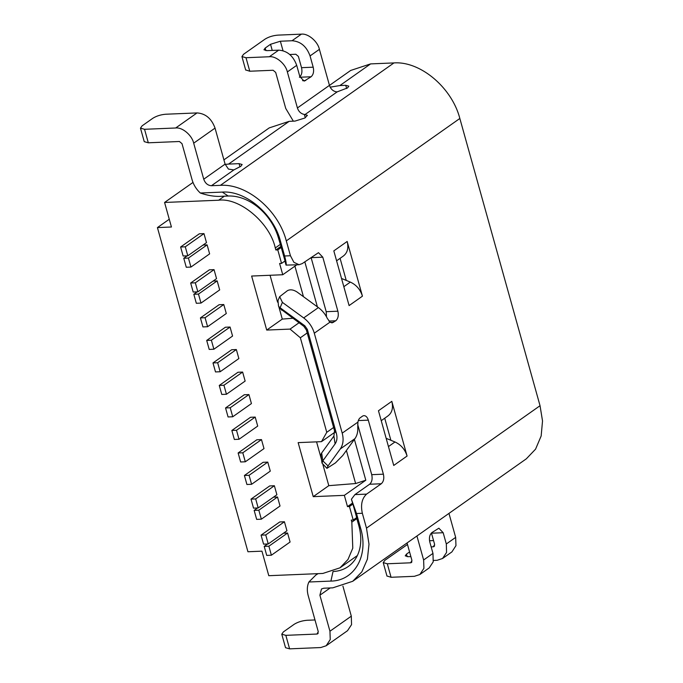 <?xml version="1.0" encoding="UTF-8"?>
<svg xmlns="http://www.w3.org/2000/svg" width="683" height="683" viewBox="0 0 683 683"><rect width="100%" height="100%" fill="white"/><g stroke="black" fill="none" stroke-linecap="round" stroke-linejoin="round"><path stroke-width="1.02" d="M329.471 85.409L350.678 70.451L370.613 63.895L393.954 62.921L220.404 185.341C246.794 183.437 278.374 210.065 286.297 240.886L290.446 255.749L293.895 262.315L299.06 264.731L302.219 263.604L318.483 252.667L322.794 257.175L337.88 311.2C338.802 315.478 338.094 318.671 335.763 320.779L332.049 322.88L330 322.128L327.302 318.372C325.159 314.001 322.188 310.398 318.38 307.572L297.079 292.025C293.391 289.652 290.164 289.216 287.389 290.702L279.68 296.661L282.395 302.381L280.09 307.743L304.84 325.808L307.341 329.402L336.369 433.372C337.462 437.564 337.035 441.073 335.097 443.907L322.828 460.863L322.034 463.159L326.944 468.35L335.447 462.895L342.721 455.552L354.972 438.606C357.115 435.532 358.037 431.776 357.73 427.327L357.926 422.111A7.325 4.422 -92.4 0 1 360.274 417.731L362.408 416.229A7.325 4.422 -92.4 0 1 363.996 415.665A7.325 4.422 -92.4 0 1 368.299 420.156L383.385 474.181C384.307 478.459 383.598 481.652 381.268 483.76L366.583 494.116C361.939 498.428 360.522 504.814 362.349 513.274L366.489 528.13L368.999 544.197L367.403 559.164L361.836 571.859L352.727 581.284L332.783 587.841L323.836 588.208L321.488 588.959L319.892 595.209L329.949 631.229L351.31 616.16L342.917 586.108M366.489 528.13L540.04 405.719L459.838 118.475C451.924 87.646 420.344 61.018 393.954 62.921M540.04 405.719L542.524 420.959L541.158 435.985L535.566 449.158L526.277 458.874M362.442 296.166L349.098 305.583L333.825 250.883L347.169 241.466L362.442 296.166C360.342 289.532 356.304 284.845 350.336 282.105L343.822 286.698M407.085 456.039L393.732 465.456L378.459 410.756L391.811 401.339L407.085 456.039C404.985 449.414 400.947 444.718 394.979 441.978L388.465 446.571M330 322.128L314.3 333.202L342.209 433.133C343.822 439.382 343.182 444.659 340.288 448.962L354.972 438.606M347.169 241.466C348.774 248.108 347.425 253.026 343.105 256.202L336.591 260.804M340.083 258.345L346.238 280.406L350.336 282.105M391.811 401.339C393.417 407.99 392.059 412.899 387.748 416.075L381.234 420.677M384.717 418.218L390.881 440.279L394.979 441.978M357.67 424.365L371.714 474.668L383.385 474.181M335.097 443.907L333.91 436.053L321.642 453.017L322.828 460.863L328.036 465.917L340.288 448.962M314.3 333.202C312.473 326.978 308.938 321.889 303.696 317.928L282.395 302.381M326.474 316.784L326.209 311.687L337.88 311.2M322.794 257.175L311.124 257.662L326.209 311.687M305.258 117.732L304.345 114.437L307.41 115.359L304.857 118.022L295.013 121.096L289.182 121.335L228.566 164.091L239.076 163.647L242.132 164.501L240.903 166.234L233.842 169.922L211.457 185.708C207.794 185.477 205.224 183.309 203.739 179.202L193.682 143.182C192 135.294 182.37 127.081 175.668 127.994L144.54 129.292L140.476 128.148L144.25 141.654L148.313 142.798L179.433 141.501L182.011 143.669L192.068 179.689C193.537 184.794 196.277 189.234 200.298 193.007L222.291 192.094C245.59 190.403 273.482 213.916 280.457 241.133L284.606 255.988C286.023 261.256 286.501 264.295 286.04 265.106L299.06 264.731M381.268 483.76L369.597 484.247L354.912 494.603L351.412 499.239L356.509 513.522L360.658 528.377C368.854 555.535 354.597 580.815 330.905 581.088L308.904 582.001C307.068 585.963 306.838 590.53 308.221 595.696L318.278 631.715L316.955 634.046L285.836 635.344L281.772 634.2L283.394 631.903L294.074 624.364C297.779 622.051 302.151 620.685 307.196 620.275L314.991 619.951M369.597 484.247C371.928 482.147 372.636 478.954 371.714 474.668M346.238 280.406L341.526 278.459M280.833 246.461L275.847 249.978L277.785 249.901L281.259 247.451L278.63 238.555A47.853 35.559 54.8 0 0 228.182 196.021L222.291 192.094M330.905 581.088L333.022 571.509A47.853 35.559 54.8 0 0 348.287 566.489A47.853 35.559 54.8 0 0 358.831 525.799L356.56 517.671M352.488 503.089L347.493 506.607L349.44 506.53L352.915 504.08L351.412 499.239M333.91 436.053L334.542 430.811L306.385 329.983L303.884 326.38L304.84 325.808M286.04 265.106L284.905 261.043M390.881 440.279L386.16 438.332M328.036 465.917L326.944 468.35M334.542 430.811L336.369 433.372M280.269 308.69L303.884 326.38M279.68 296.653L277.981 300.58L278.519 306.121L281.789 310.253M281.259 247.451L285.033 260.957L281.558 263.407L279.612 263.484L282.753 274.745L296.815 264.825M211.457 185.708L220.404 185.341M346.648 88.542L345.743 85.307L339.903 85.554L330.171 87.168M345.743 85.307L348.8 86.16L347.57 87.894L337.214 91.846L305.105 114.496M281.772 634.2L285.537 647.706L289.609 648.85L320.728 647.552L326.184 645.759L330.248 639.527L329.949 631.229M317.74 633.79L316.955 634.046L318.235 633.141M352.915 504.08L356.68 517.586L353.213 520.036L351.267 520.113L351.83 522.136L356.825 518.619M322.854 464.389L328.796 485.664L355.63 483.538L346.392 450.464M316.562 441.858L321.462 459.394M320.788 454.921L321.642 453.017M303.448 296.67L294.928 266.157M270.058 275.275L277.554 302.134M278.775 306.513L282.284 319.089L292.759 318.252M277.785 249.901L281.558 263.407M203.739 179.202L225.1 164.133L228.446 169.085L233.842 169.922M228.566 164.091L225.168 164.372M289.182 121.335L269.239 127.892L223.904 159.865M304.345 114.437C300.998 113.805 298.684 111.645 297.412 107.957L287.355 71.937C285.682 64.048 276.052 55.835 269.341 56.749L246 57.722L241.936 56.587L243.558 54.281L264.919 39.213C268.624 36.899 272.995 35.533 278.041 35.123L301.382 34.15C308.016 33.271 317.715 41.356 319.396 49.338L329.454 85.358C330.726 89.046 333.031 91.206 336.377 91.838L337.214 91.846M140.476 128.148L142.098 125.851L152.779 118.313C156.484 115.999 160.864 114.633 165.901 114.223L197.028 112.926C205.549 113.523 211.559 118.586 215.043 128.114L225.1 164.133M200.298 193.007C207.103 195.321 213.412 196.448 219.234 196.397L228.182 196.021M308.904 582.001L315.879 575.018L318.099 573.652M347.527 630.682L351.549 624.638L351.31 616.16M349.44 506.53L353.213 520.036M280.269 244.429L275.275 247.955L275.847 249.978M304.806 261.785L317.382 306.838M307.213 332.937L300.358 337.769L326.756 432.322L333.611 427.481M354.392 439.4L365.798 480.226L344.352 495.354L347.493 506.607M203.056 245.043L207.12 244.873L209.63 253.88L190.941 267.062L186.271 267.258L183.761 258.251L187.193 255.835M213.113 281.063L217.177 280.892L219.687 289.899L200.998 303.081L196.328 303.278L193.818 294.271L197.242 291.854M219.106 304.72L223.776 304.533L226.286 313.531L207.598 326.722L202.928 326.918L200.418 317.911L219.106 304.72M231.674 349.747L236.344 349.551L238.862 358.558L220.165 371.74L215.495 371.936L212.985 362.929L231.674 349.747M279.757 521.957L284.427 521.761L286.945 530.768L268.248 543.95L263.578 544.146L261.068 535.139L279.757 521.957M274.37 485.741L276.888 494.748L258.191 507.939L253.521 508.126L251.011 499.128L269.7 485.937L274.37 485.741L255.681 498.931L258.191 507.939M267.77 462.109L270.289 471.116L251.592 484.298L246.922 484.495L244.412 475.488L263.1 462.306L267.77 462.109L249.082 475.291L251.592 484.298M255.203 417.082L257.713 426.09L239.024 439.271L234.354 439.468L231.844 430.469L250.533 417.279L255.203 417.082L236.506 430.273L239.024 439.271M203.978 233.62L206.488 242.627L187.799 255.809L183.129 256.005L180.619 246.998L199.308 233.817L203.978 233.62L185.281 246.802L187.799 255.809M214.035 269.64L216.545 278.638L197.857 291.829L193.187 292.025L190.668 283.018L209.365 269.828L214.035 269.64L195.338 282.822L197.857 291.829M230.06 327.037L232.57 336.045L213.881 349.226L209.211 349.423L206.701 340.424L225.39 327.234L230.06 327.037L211.371 340.228L213.881 349.226M242.627 372.064L245.146 381.071L226.449 394.253L221.787 394.45L219.269 385.443L237.966 372.261L242.627 372.064L223.939 385.246L226.449 394.253M248.919 394.578L251.429 403.576L232.741 416.767L228.071 416.963L225.552 407.956L244.249 394.765L248.919 394.578L230.222 407.76L232.741 416.767M261.487 439.596L263.997 448.603L245.308 461.785L240.638 461.981L238.128 452.974L256.817 439.792L261.487 439.596L242.798 452.786L245.308 461.785M273.456 497.173L277.511 497.002L280.03 506.009L261.333 519.191L256.671 519.387L254.153 510.38L257.585 507.964M283.513 533.184L287.569 533.022L290.087 542.02L271.39 555.211L266.72 555.407L264.21 546.4L267.642 543.975M351.83 522.136L352.787 548.167L347.989 559.471L339.997 567.821L322.863 573.447L268.795 575.701L261.939 551.164L247.938 551.753L157.423 227.593L169.264 219.243M344.352 495.354L313.232 496.652L298.147 442.627L321.488 441.653L326.756 432.322M300.358 337.769L290.062 329.095L266.72 330.068L251.634 276.043L282.753 274.745M275.275 247.955C269.947 222.965 239.69 197.421 218.654 200.213L164.577 202.467L171.433 227.004L157.423 227.593M355.63 483.538L365.798 480.226M313.232 496.652L328.796 485.664M321.488 441.653L334.798 432.254M298.983 322.794L290.062 329.095M266.72 330.068L282.284 319.089M246 57.722L249.773 71.228L273.115 70.255L275.684 72.424L285.742 108.443L293.34 121.164M310.056 55.929L313.198 67.19C314.12 71.459 313.412 74.652 311.081 76.769L304.157 81.115L299.846 76.607L296.704 65.346C293.22 55.818 287.21 50.755 278.69 50.158L267.019 50.644L263.962 49.791L265.183 48.066L270.528 44.293L280.363 41.228L292.034 40.741C300.563 41.339 306.565 46.401 310.056 55.929L319.396 49.338M448.962 513.394L455.663 537.384L455.962 545.657L451.898 551.915L442.55 558.506M429.53 540.748L433.56 540.586M407.059 542.951L411.951 560.47L410.637 562.801L387.295 563.774L391.069 577.28L414.41 576.307L419.857 574.523L423.921 568.29L423.622 559.983L416.929 535.993M411.414 562.544L410.637 562.801L411.917 561.896M429.197 567.915L433.21 561.87L432.971 553.392L429.829 542.14C428.907 537.862 429.607 534.669 431.946 532.561L438.862 528.207L443.173 532.723L446.315 543.975L446.562 552.453L442.541 558.498L437.103 560.299L433.492 560.453M224.374 196.175L218.654 200.213M207.12 244.873L188.423 258.063L190.941 267.062M188.423 258.063L183.761 258.251M217.177 280.892L198.48 294.074L193.818 294.271M198.48 294.074L200.998 303.081M223.776 304.533L205.079 317.715L200.418 317.911M205.079 317.715L207.598 326.722M236.344 349.551L217.655 362.741L212.985 362.929M217.655 362.741L220.165 371.74M284.427 521.761L265.738 534.951L261.068 535.139M265.738 534.951L268.248 543.95M255.681 498.931L251.011 499.128M249.082 475.291L244.412 475.488M236.506 430.273L231.844 430.469M185.281 246.802L180.619 246.998M195.338 282.822L190.668 283.018M211.371 340.228L206.701 340.424M223.939 385.246L219.269 385.443M230.222 407.76L225.552 407.956M242.798 452.786L238.128 452.974M277.511 497.002L258.823 510.184L261.333 519.191M258.823 510.184L254.153 510.38M287.569 533.022L268.88 546.204L271.39 555.211M268.88 546.204L264.21 546.4M192.999 182.429L164.577 202.467M299.402 77.256C301.741 75.147 302.441 71.954 301.527 67.677L298.386 56.416L295.807 54.247L289.754 54.503M249.773 71.228L245.658 69.922M434.106 546.537L433.329 546.793L434.644 544.462L431.434 532.979M431.152 546.887L433.329 546.793L434.61 545.888M407.486 544.471L384.853 560.333L383.223 562.638L387.295 563.774M410.867 556.594L408.306 556.696L405.25 555.842L406.479 554.118L409.569 551.932M391.069 577.28L386.954 575.974M459.838 118.475L286.297 240.886M342.209 433.133L357.926 422.111M368.299 420.156L358.319 420.574M318.38 307.572L303.696 317.928M330.418 322.419L333.628 322.282M328.933 321.061L335.763 320.779M284.606 255.988L290.446 255.749M356.509 513.522L362.349 513.274M366.583 494.116L354.912 494.603M307.341 329.402L306.385 329.983M280.457 241.133L278.63 238.555M370.613 63.895L339.903 85.554M144.54 129.292L148.313 142.798M285.836 635.344L289.609 648.85M358.831 525.799L360.658 528.377M239.981 166.883L239.076 163.647M297.412 107.957L329.454 85.358M175.668 127.994L197.028 112.926M193.682 143.182L215.043 128.114M330.179 587.943L319.892 595.209M296.704 65.346L287.355 71.937M423.622 559.983L432.971 553.392M446.315 543.975L455.663 537.384M292.034 40.741L301.382 34.15M269.341 56.749L278.69 50.158M302.535 80.662L305.736 80.534M311.081 76.769L300.042 77.23M301.527 67.677L313.198 67.19M280.363 41.228L283.027 50.738M443.173 532.723L431.502 533.21M265.183 48.066L265.909 50.636M270.528 44.293L272.235 50.431M407.196 556.696L406.479 554.118M352.727 581.284L526.269 458.865M320.771 454.818L322.026 463.159M278.519 306.129L280.261 308.69M317.808 573.66L315.879 575.018M326.184 645.759L347.536 630.691M339.997 567.821L357.346 555.578M241.936 56.587L245.709 70.093M419.857 574.514L429.206 567.923M383.231 562.638L386.996 576.145"/></g></svg>
